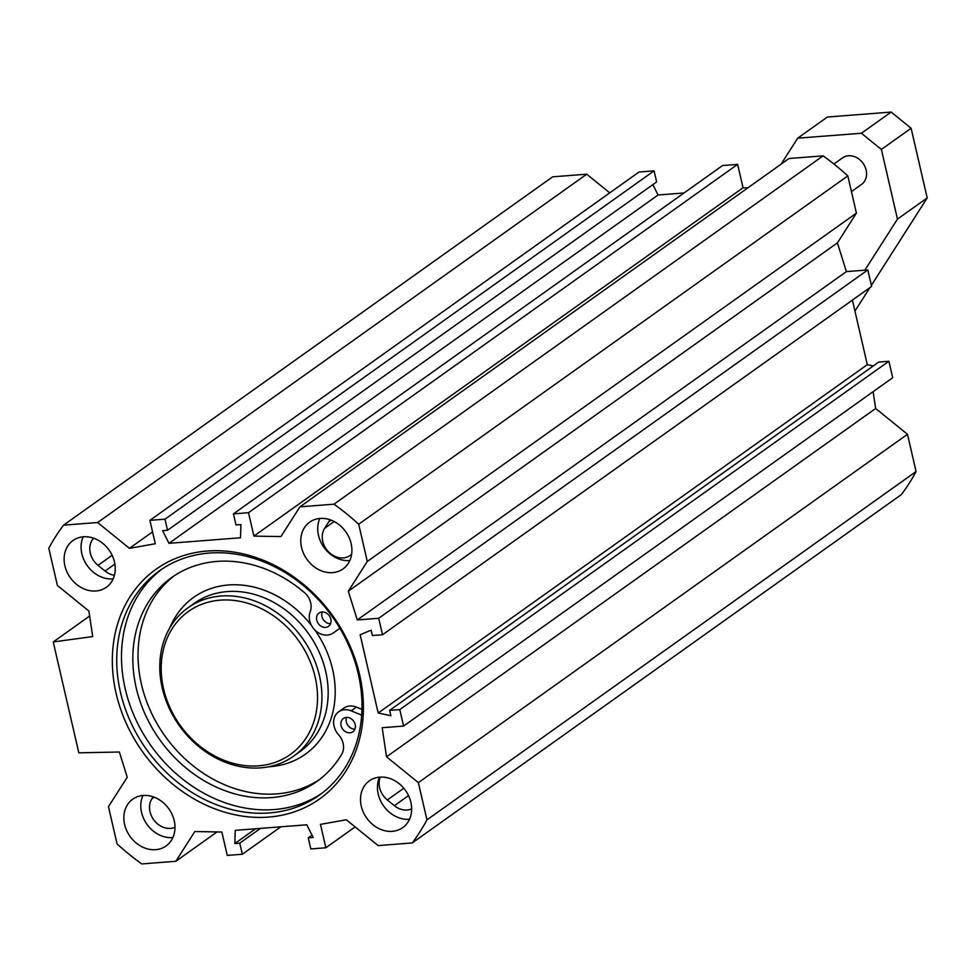 <?xml version="1.0" encoding="UTF-8"?>
<svg xmlns="http://www.w3.org/2000/svg" width="976" height="976" viewBox="0 0 976 976"><rect width="100%" height="100%" fill="white"/><g stroke="black" fill="none" stroke-linecap="round" stroke-linejoin="round"><path stroke-width="1.46" d="M851.45 191.601L861.503 184.452A16.324 13.53 -125.5 0 0 864.931 166.567A16.324 13.53 -125.5 0 0 848.473 155.757A16.324 13.53 -125.5 0 0 842.569 157.868L833.919 164.029M153.147 796.819L151.89 798.783A18.934 15.689 -125.5 0 0 154.44 820.743A18.934 15.689 -125.5 0 0 174.985 827.27M330.278 519.842A18.934 15.689 -125.5 0 0 328.827 521.733L324.618 528.333A18.934 15.689 -125.5 0 0 328.229 551.525A18.934 15.689 -125.5 0 0 350.067 555.478A18.934 15.689 -125.5 0 0 351.641 554.161M382.507 634.754L871.617 286.419L867.81 269.949L846.399 271.609L837.42 242.878L856.416 213.122L847.815 175.887A238.266 197.53 -125.5 0 0 823.122 155.855L789.059 158.502L299.937 506.837L334.012 504.189A238.266 197.53 54.5 0 1 358.704 524.222L367.305 561.456L348.298 591.212L357.289 619.943L378.7 618.272L382.507 634.754L372.368 635.535L371.124 630.154L360.144 634.766L378.2 712.992L867.31 364.658L852.414 300.096M217.05 831.93L175.826 861.283L141.752 863.931A238.266 197.53 54.5 0 1 117.059 843.898L108.458 806.664L127.246 777.238L119.353 752.008L78.824 752.825L53.229 641.952L89.621 616.027M380.262 777.091A18.934 15.689 -125.5 0 0 387.326 799.966L394.377 805.688A18.934 15.689 -125.5 0 0 411.64 808.909M93.623 538.191A18.934 15.689 -125.5 0 0 98.003 565.348L105.054 571.07A18.934 15.689 -125.5 0 0 114.424 575.291M142.899 795.501A28.719 23.814 -125.5 0 0 146.961 824.33A28.719 23.814 -125.5 0 0 172.874 837.591M143.155 795.477A28.719 23.814 54.5 0 1 172.118 814.496A28.719 23.814 54.5 0 1 166.079 845.972A28.719 23.814 54.5 0 1 130.015 836.395A28.719 23.814 54.5 0 1 132.748 799.185A28.719 23.814 54.5 0 1 143.155 795.477M379.554 777.152A28.719 23.814 -125.5 0 0 383.617 805.969A28.719 23.814 -125.5 0 0 409.53 819.242M379.81 777.128A28.719 23.814 54.5 0 1 408.773 796.148A28.719 23.814 54.5 0 1 402.734 827.624A28.719 23.814 54.5 0 1 366.671 818.034A28.719 23.814 54.5 0 1 369.404 780.837A28.719 23.814 54.5 0 1 379.81 777.128M319.835 518.451A28.719 23.814 -125.5 0 0 323.898 547.28A28.719 23.814 -125.5 0 0 349.811 560.541M320.091 518.439A28.719 23.814 54.5 0 1 349.042 537.447A28.719 23.814 54.5 0 1 343.003 568.935A28.719 23.814 54.5 0 1 306.952 559.346A28.719 23.814 54.5 0 1 309.685 522.136A28.719 23.814 54.5 0 1 320.091 518.439M83.18 536.812A28.719 23.814 -125.5 0 0 87.242 565.629A28.719 23.814 -125.5 0 0 113.155 578.902M83.436 536.788A28.719 23.814 54.5 0 1 112.386 555.808A28.719 23.814 54.5 0 1 106.347 587.284A28.719 23.814 54.5 0 1 70.296 577.707A28.719 23.814 54.5 0 1 73.029 540.497A28.719 23.814 54.5 0 1 83.436 536.788M358.253 673.782A137.738 114.192 54.5 0 1 319.274 795.196A137.738 114.192 54.5 0 1 146.351 749.239A137.738 114.192 54.5 0 1 159.466 570.801A137.738 114.192 54.5 0 1 358.253 673.782M359.595 674.623A140.995 116.9 -125.5 0 0 150.426 573.559A140.995 116.9 -125.5 0 0 203.63 803.992A140.995 116.9 -125.5 0 0 359.595 674.623M161.87 569.154A137.738 114.192 -125.5 0 0 151.109 745.847A137.738 114.192 -125.5 0 0 321.616 793.464M175.826 861.283L194.822 831.528L221.857 832.016L227.262 855.415L242.329 854.244L239.767 843.154L234.838 843.545L235.228 830.344L306.793 824.793L313.162 837.469L308.233 837.847L310.795 848.937L325.862 847.766L320.457 824.366L346.321 819.779L378.151 845.594L412.214 842.947L901.336 494.612A238.266 197.53 -125.5 0 0 916.074 471.53L907.485 434.296L875.655 408.48L873.13 391.669M378.2 712.992L390.888 715.762L389.644 710.382L399.782 709.589L403.588 726.071L382.177 727.73L386.533 756.815L418.362 782.63L426.963 819.864A238.266 197.53 54.5 0 1 412.214 842.947M299.937 506.837L280.942 536.58L253.906 536.105L248.502 512.705L233.435 513.864L235.997 524.954L240.926 524.576L240.523 537.776L168.97 543.315L162.602 530.651L167.53 530.261L164.968 519.183L149.901 520.354L155.306 543.754L129.442 548.329L97.612 522.526L586.722 174.192L552.66 176.827L63.55 525.161L97.612 522.526M53.229 641.952L92.708 636.559L88.877 611.013L57.401 585.49L48.8 548.256A238.266 197.53 54.5 0 1 63.55 525.161M586.722 174.192L609.744 192.858M149.901 520.354L639.012 172.02L654.091 170.849L656.641 181.926L167.53 530.261M652.871 184.623L658.08 194.993L684.017 192.98M233.435 513.864L722.545 165.542L737.624 164.371L743.029 187.77L747.823 187.856M873.264 365.951L867.31 364.658M403.588 726.071L892.698 377.736L888.892 361.254L878.754 362.047L389.644 710.382M308.233 837.847L312.003 835.163M325.862 847.766L355.13 826.928M242.329 854.244L280.856 826.806M239.767 843.154L260.519 828.38M234.838 843.545L255.59 828.77M248.502 512.705L737.624 164.371M253.906 536.105L743.029 187.77M129.442 548.329L152.561 531.871M164.968 519.183L654.091 170.849M168.97 543.315L658.08 194.993M334.012 504.189L823.122 155.855M426.963 819.864L916.074 471.53M418.362 782.63L907.485 434.296M386.533 756.815L875.655 408.48M399.782 709.589L888.892 361.254M378.7 618.272L867.81 269.949M357.289 619.943L846.399 271.609M348.298 591.212L837.42 242.878M367.305 561.456L856.416 213.122M358.704 524.222L847.815 175.887M864.858 270.169L897.469 219.112L881.377 149.438L861.418 133.248L797.673 138.189L781.068 164.188M871.373 285.358L927.2 197.945L911.108 128.259L891.149 112.069L827.404 117.022L797.673 138.189M854.939 311.088L869.921 287.627M861.418 133.248L891.149 112.069M881.377 149.438L911.108 128.259M897.469 219.112L927.2 197.945M163.578 688.873A87.803 72.785 54.5 0 1 260.702 608.316A87.803 72.785 54.5 0 1 293.825 751.801A87.803 72.785 54.5 0 1 163.578 688.873M346.565 717.409A8.162 6.759 -125.5 0 0 347.834 725.339A8.162 6.759 -125.5 0 0 354.91 729.121M349.92 732.817A8.162 6.759 54.5 0 1 341.685 727.413A8.162 6.759 54.5 0 1 343.406 718.47A8.162 6.759 54.5 0 1 353.654 721.191A8.162 6.759 54.5 0 1 352.873 731.768A8.162 6.759 54.5 0 1 349.92 732.817M322.226 611.964A8.162 6.759 -125.5 0 0 323.483 619.894A8.162 6.759 -125.5 0 0 330.571 623.676M325.569 627.373A8.162 6.759 54.5 0 1 317.346 621.968A8.162 6.759 54.5 0 1 319.067 613.026A8.162 6.759 54.5 0 1 329.302 615.746A8.162 6.759 54.5 0 1 328.522 626.324A8.162 6.759 54.5 0 1 325.569 627.373M339.892 628.288L333.231 632.985A16.324 13.53 54.5 0 1 315.455 630.557A16.324 13.53 54.5 0 1 310.185 611.806A16.324 13.53 -125.5 0 0 304.427 592.603A125.172 103.773 -125.5 0 0 171.666 577.548A125.172 103.773 -125.5 0 0 159.747 739.698A125.172 103.773 -125.5 0 0 316.883 781.459A125.172 103.773 -125.5 0 0 341.734 754.192A16.324 13.53 -125.5 0 0 338.587 734.782A16.324 13.53 54.5 0 1 338.672 711.821A16.324 13.53 54.5 0 1 351.201 710.833L361.657 715.14M174.301 575.742A125.172 103.773 -125.5 0 0 164.956 736.002A125.172 103.773 -125.5 0 0 319.457 779.556M338.672 711.821L343.869 708.112A16.324 13.53 54.5 0 1 356.399 707.124L361.937 709.406M162.248 688.031A91.061 75.494 -125.5 0 0 293.678 756.119A91.061 75.494 -125.5 0 0 302.353 638.145A91.061 75.494 -125.5 0 0 188.026 607.767A91.061 75.494 -125.5 0 0 162.248 688.031M151.89 798.783L154.147 797.172M328.827 521.733L331.071 520.135M324.618 528.333L334.158 521.526M387.326 799.966L403.783 788.242M98.003 565.348L112.142 555.271M105.054 571.07L114.887 564.067M394.377 805.688L408.517 795.611M351.201 710.833L356.399 707.124M169.824 627.824A96.282 79.825 54.5 0 1 311.49 625.457M314.821 629.947A96.282 79.825 54.5 0 1 268.766 766.758M188.026 607.767L194.273 603.314A91.061 75.494 54.5 0 1 308.587 633.705A91.061 75.494 54.5 0 1 299.925 751.666L293.678 756.119"/></g></svg>
